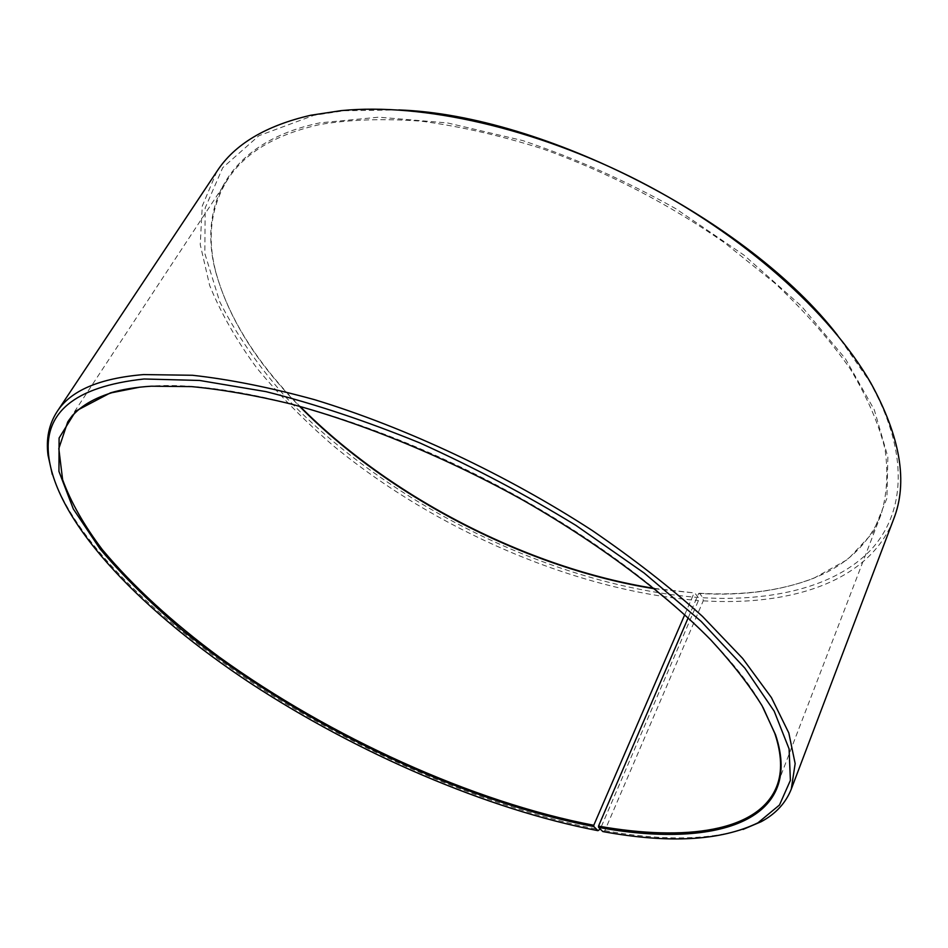 <?xml version="1.0" encoding="UTF-8"?>
<svg xmlns="http://www.w3.org/2000/svg" width="948" height="948" viewBox="0 0 948 948"><rect width="100%" height="100%" fill="white"/><g stroke="black" fill="none" stroke-linecap="round" stroke-linejoin="round"><path stroke-width="0.71" stroke-dasharray="4.74 3.56" d="M688.177 617.823L698.652 593.484C741.846 596.031 779.86 591.054 812.685 578.553C845.853 565.672 868.593 544.472 880.882 514.942C886.996 495.306 888.383 473.372 885.029 449.139C878.749 423.768 867.159 397.034 850.249 368.926C830.27 340.391 805.338 311.963 775.44 283.665L724.959 243.067C668.589 203.784 608.024 172.453 543.251 149.049C500.982 135.671 460.361 126.38 421.374 121.19C383.999 118.382 350.227 119.484 320.045 124.496C275.667 134.438 244.904 152.711 227.769 179.291C210.918 206.474 206.913 237.296 215.753 271.768C228.373 317.722 256.28 362.551 299.497 406.277M654.558 588.755L694.73 592.974L698.261 597.465L698.451 600.522L600.262 829.05M684.752 614.671L694.019 593.199M763.069 707.516C727.377 641.76 625.064 552.933 496.894 485.246C368.736 417.558 232.793 380.776 152.806 386.037L139.771 387.175M698.652 593.484L699.375 593.258L703.013 597.761L703.238 600.831L604.86 830.614L602.809 831.562M604.86 830.614C660.306 840.698 706.355 840.307 742.983 829.453M703.238 600.831C791.805 606.317 869.731 581.16 893.632 519.16M703.013 597.761C772.62 601.601 834.844 587.096 870.477 550.278C905.364 513.247 910.068 452.409 868.961 380.551L837.736 335.533M398.764 109.932L343.982 110.75L313.812 115.336L258.863 135.742L222.709 167.701L205.159 207.991L204.839 253.531L219.699 301.665C236.218 334.253 258.283 366.129 285.917 397.307C388.052 504.632 554.604 586.196 698.261 597.465M699.375 593.258C742.675 595.806 780.797 590.817 813.728 578.268L847.903 559.296L872.978 532.575L886.925 498.257L887.873 456.972L874.317 409.88L845.462 358.818L801.546 306.263L744.026 255.166L675.699 208.643C625.964 180.795 575.009 158.115 522.834 140.6L447.551 122.944L378.797 117.185L319.879 122.861C229.286 141.702 198.037 204.01 215.374 270.761C228.124 317.153 256.375 362.385 300.113 406.455M654.061 588.353L694.73 592.974M216.926 171.375L202.268 206.012L200.241 244.584L209.627 285.384C220.931 313.184 236.692 340.782 256.92 368.156C279.233 395.103 304.652 420.924 333.163 445.631C435.843 530.157 575.626 590.853 698.451 600.522M52.318 474.51C75.769 543.974 162.475 625.633 266.08 691.542C370.597 757.357 493.256 809.26 599.977 829.725M227.769 179.291L67.723 421.943M343.982 110.75L341.209 110.62M868.961 380.551L870.679 382.731M215.753 271.768L215.374 270.761M812.685 578.553L813.728 578.268M880.882 514.942L776.744 786.342"/><path stroke-width="1.42" d="M299.497 406.277C389.213 497.499 528.166 568.907 654.558 588.755M139.771 387.175L111.9 392.709C90.866 399.179 76.136 408.932 67.723 421.943L58.812 448.582L62.627 479.724C70.851 502.167 84.099 525.488 102.372 549.686C133.218 586.468 172.24 622.303 219.426 657.189C329.987 736.963 472.637 802.103 593.768 825.27L684.752 614.671M600.262 829.05L597.951 830.673C486.691 809.225 357.989 753.482 250.876 683.472C144.854 613.51 59.12 526.827 49 458.429C42.399 413.067 74.098 386.594 144.072 378.987L199.59 380.456L265.961 391.631C314.843 403.919 366.165 421.031 419.952 442.977C473.929 467.376 525.915 494.844 575.91 525.393L644.107 572.995L701.165 621.402L744.879 668.15L774.184 711.178L789.091 748.92L790.395 780.37L779.469 805.03L757.985 822.805C720.788 840.817 669.063 843.744 602.809 831.562L598.615 827.414C712.825 848.531 805.101 823.018 775.535 734.736L762.097 705.798C749.228 684.989 732.129 663.031 710.787 639.9C664.738 593.033 598.638 543.394 522.644 499.975C445.868 457.327 363.463 423.448 290.301 403.824C254.621 395.197 221.737 389.462 191.662 386.618L151.384 386.203C135.789 387.163 122.114 389.391 110.383 392.887L75.781 411.077L59.096 438.023L58.942 471.381L73.316 508.958L100.002 548.868C123.05 576.088 150.341 603.058 181.874 629.78C296.226 722.21 458.251 800.444 593.863 826.561L593.768 825.27M742.983 829.453L761.232 821.679C775.76 813.846 785.785 802.968 791.296 789.056L795.159 763.602L788.807 732.958L771.423 697.598L742.604 658.362L702.492 616.401C670.426 587.523 633.691 558.905 592.287 530.536C506.457 474.758 405.649 427.406 314.641 399.701C270.204 387.483 229.463 379.342 192.397 375.266L143.586 374.579C99.35 378.276 70.496 390.647 57.046 411.705C48.941 424.277 45.931 438.758 48.004 455.135L52.318 474.51M791.296 789.056L893.632 519.16C908.148 482.354 900.493 436.874 870.679 382.731C830.152 312.449 743.753 234.962 639.533 181.317C535.253 127.802 421.943 102.668 341.209 110.62L310.826 115.241C265.772 125.634 234.476 144.345 216.926 171.375L57.046 411.705M837.736 335.533C749.086 220.339 544.034 114.957 398.764 109.932M300.113 406.455C389.806 497.25 528.024 568.279 654.061 588.353M597.951 830.673L593.863 826.561M598.615 827.414L598.508 826.123C685.167 841.516 758.803 831.917 776.744 786.342C782.432 771.909 781.78 754.264 774.8 733.397L763.069 707.516M598.508 826.123L688.177 617.823M111.9 392.709L110.383 392.887M757.985 822.805L761.232 821.679M49 458.429L48.004 455.135M774.8 733.397L775.535 734.736"/></g></svg>
